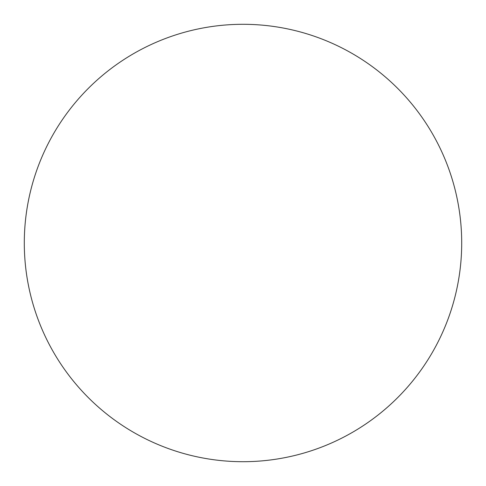 <?xml version="1.0" encoding="UTF-8"?>
<svg xmlns="http://www.w3.org/2000/svg" width="486" height="486" viewBox="0 0 486 486"><rect width="100%" height="100%" fill="white"/><g stroke="black" fill="none" stroke-linecap="round" stroke-linejoin="round"><path stroke-width="0.73" d="M24.3 243A218.7 218.7 0 0 1 243 24.3A218.7 218.7 0 0 1 461.7 243A218.7 218.7 0 0 1 243 461.7A218.7 218.7 0 0 1 24.3 243C24.3 257.361 25.703 271.583 28.504 285.665C31.304 299.753 35.454 313.427 40.946 326.695C46.443 339.957 53.181 352.563 61.157 364.506C69.133 376.443 78.203 387.488 88.355 397.645C98.512 407.797 109.557 416.867 121.494 424.843C133.437 432.819 146.043 439.557 159.305 445.055C172.573 450.546 186.247 454.696 200.335 457.496C214.417 460.297 228.639 461.7 243 461.7C257.361 461.7 271.583 460.297 285.665 457.496C299.753 454.696 313.427 450.546 326.695 445.055C339.957 439.557 352.563 432.819 364.506 424.843C376.443 416.867 387.488 407.797 397.645 397.645C407.797 387.488 416.867 376.443 424.843 364.506C432.819 352.563 439.557 339.957 445.055 326.695C450.546 313.427 454.696 299.753 457.496 285.665C460.297 271.583 461.7 257.361 461.7 243C461.7 228.639 460.297 214.417 457.496 200.335C454.696 186.247 450.546 172.573 445.055 159.305C439.557 146.043 432.819 133.437 424.843 121.494C416.867 109.557 407.797 98.512 397.645 88.355C387.488 78.203 376.443 69.133 364.506 61.157C352.563 53.181 339.957 46.443 326.695 40.946C313.427 35.454 299.753 31.304 285.665 28.504C271.583 25.703 257.361 24.3 243 24.3C228.639 24.3 214.417 25.703 200.335 28.504C186.247 31.304 172.573 35.454 159.305 40.946C146.043 46.443 133.437 53.181 121.494 61.157C109.557 69.133 98.512 78.203 88.355 88.355C78.203 98.512 69.133 109.557 61.157 121.494C53.181 133.437 46.443 146.043 40.946 159.305C35.454 172.573 31.304 186.247 28.504 200.335C25.703 214.417 24.3 228.639 24.3 243M424.843 121.494C416.867 109.557 407.797 98.512 397.645 88.355C387.488 78.203 376.443 69.133 364.506 61.157M121.494 61.157C109.557 69.133 98.512 78.203 88.355 88.355C78.203 98.512 69.133 109.557 61.157 121.494M61.157 364.506C69.133 376.443 78.203 387.488 88.355 397.645C98.512 407.797 109.557 416.867 121.494 424.843M364.506 424.843C376.443 416.867 387.488 407.797 397.645 397.645C407.797 387.488 416.867 376.443 424.843 364.506"/></g></svg>
